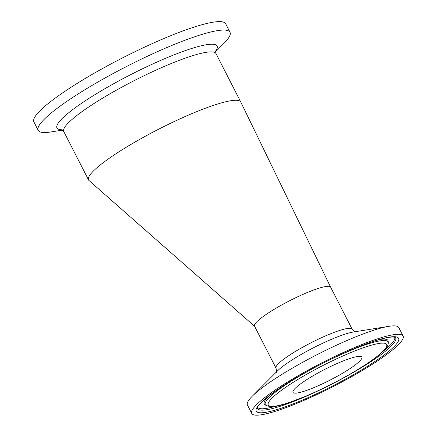 <?xml version="1.0" encoding="UTF-8"?>
<svg xmlns="http://www.w3.org/2000/svg" width="437" height="437" viewBox="0 0 437 437"><rect width="100%" height="100%" fill="white"/><g stroke="black" fill="none" stroke-linecap="round" stroke-linejoin="round"><path stroke-width="0.66" d="M403.094 336.026L398.779 327.586A84.996 13.121 152.9 0 0 388.886 326.319A84.996 13.121 152.9 0 0 317.136 354.626A84.996 13.121 152.9 0 0 252.209 396.261A84.996 13.121 152.9 0 0 247.446 405.028L251.761 413.462A84.996 13.121 152.9 0 0 316.213 394.846A84.996 13.121 152.9 0 0 398.047 345.077A84.996 13.121 152.9 0 0 403.094 336.026A84.996 13.121 152.9 0 0 321.452 363.065A84.996 13.121 152.9 0 0 251.761 413.462M355.428 331.83C354.697 331.978 353.599 331.088 352.129 329.159A42.75 6.599 152.9 0 0 319.709 338.528A42.75 6.599 152.9 0 0 278.549 363.557A42.75 6.599 152.9 0 0 276.009 368.112L254.525 326.122A42.75 6.599 -27.1 0 1 257.065 321.566A42.75 6.599 -27.1 0 1 298.225 296.537A42.75 6.599 -27.1 0 1 330.64 287.169A42.75 6.599 -27.1 0 1 330.651 287.191L240.782 102.05A85.505 13.197 -27.1 0 0 240.76 102.012L215.993 53.614L215.61 50.889M295.27 388.258A38.713 5.976 152.9 0 0 292.97 392.377A38.713 5.976 152.9 0 0 330.154 380.064A38.713 5.976 152.9 0 0 361.891 357.111A38.713 5.976 152.9 0 0 332.535 365.589A38.713 5.976 152.9 0 0 295.27 388.258M215.512 51.828L223.973 43.339A107.721 16.628 152.9 0 0 230.009 32.234L225.689 23.795A107.721 16.628 152.9 0 0 122.223 58.061A107.721 16.628 152.9 0 0 33.906 121.939L38.221 130.373A107.721 16.628 152.9 0 0 50.758 131.979L62.595 130.079M230.009 32.234A107.721 16.628 152.9 0 0 126.539 66.5A107.721 16.628 152.9 0 0 38.221 130.373M254.776 326.444L89.039 180.557A85.505 13.197 -27.1 0 1 88.531 179.913A85.505 13.197 -27.1 0 1 93.611 170.807A85.505 13.197 -27.1 0 1 175.925 120.743A85.505 13.197 -27.1 0 1 240.76 102.012M252.209 396.261L277.561 370.827A47.18 7.282 -27.1 0 1 313.597 347.715A47.18 7.282 -27.1 0 1 353.424 332.005L388.886 326.319M353.609 348.884A79.96 12.345 152.9 0 0 256.809 411.84A79.96 12.345 152.9 0 0 371.871 363.502A79.96 12.345 152.9 0 0 353.609 348.884M395.157 337.38A77.48 11.963 -27.1 0 1 332.136 383.948A77.48 11.963 -27.1 0 1 257.508 407.819C255.301 407.082 273.813 389.799 300.793 375.186C318.316 365.163 335.867 356.439 353.44 348.999C371.592 341.477 384.418 337.49 391.923 337.042C396.299 337.069 394.387 337.38 395.157 337.38L395.152 337.375M257.666 407.289A76.934 11.875 152.9 0 0 275.791 406.208M383.156 351.266A76.934 11.875 152.9 0 0 394.638 337.195M305.665 396.239A66.473 10.264 -27.1 0 1 290.485 384.09A66.473 10.264 -27.1 0 1 386.139 343.903A66.473 10.264 -27.1 0 1 305.665 396.239M388.258 342.586A68.953 10.646 152.9 0 0 337.806 356.057A68.953 10.646 152.9 0 0 269.405 397.37A68.953 10.646 152.9 0 0 265.767 405.268C274.709 409.272 286.175 403.548 305.496 396.354C330.771 385.827 362.142 368.375 377.147 356.445C385.576 349.545 388.335 346.301 388.258 342.586L388.171 341.215A69.499 10.728 152.9 0 0 379.316 339.576M268.553 396.255A69.499 10.728 152.9 0 0 268.378 396.43A69.499 10.728 152.9 0 0 264.707 404.394L264.418 404.209M88.531 179.913L63.764 131.515A85.505 13.197 -27.1 0 1 68.844 122.409A85.505 13.197 -27.1 0 1 151.158 72.345A85.505 13.197 -27.1 0 1 215.993 53.614M215.528 51.309A89.935 13.886 152.9 0 0 130.707 74.64A89.935 13.886 152.9 0 0 62.169 129.789M276.244 372.351C276.714 372.608 276.637 371.199 276.009 368.112M352.129 329.159L330.64 287.169M265.767 405.268L264.707 404.394M388.171 341.215L388.187 340.871M63.764 131.515L61.775 129.609"/></g></svg>
